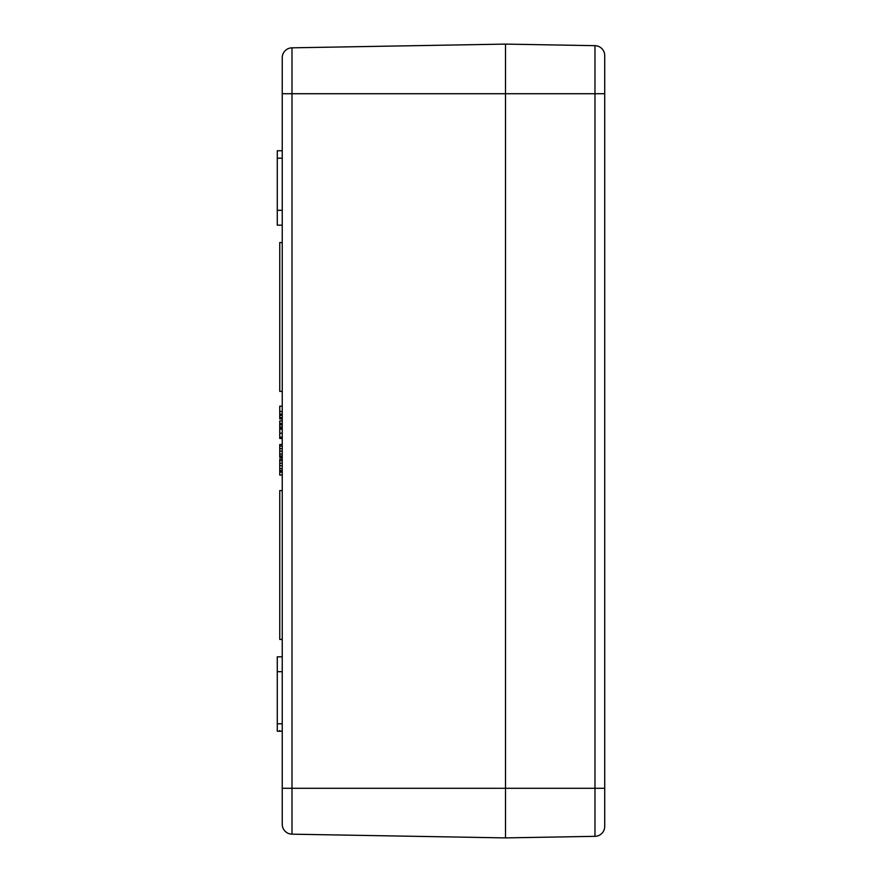 <?xml version="1.0" encoding="UTF-8"?>
<svg xmlns="http://www.w3.org/2000/svg" width="882" height="882" viewBox="0 0 882 882"><rect width="100%" height="100%" fill="white"/><g stroke="black" fill="none" stroke-linecap="round" stroke-linejoin="round"><path stroke-width="1.32" d="M282.24 438.486L279.759 438.486L279.759 437.604M282.24 438.233L279.759 438.233L279.759 437.119M282.24 429.027L279.759 429.027L279.759 428.145M282.24 428.784L279.759 428.784L279.759 420.923L282.24 420.923M282.24 427.66L279.759 427.66M282.24 457.416L279.759 457.416L279.759 444.495L282.24 444.495M282.24 418.928L279.759 418.928L279.759 406.183L282.24 406.183M279.759 459.048L282.24 459.004L279.759 459.048L279.759 475.067L282.24 475.067M282.24 437.229L279.759 437.229L279.759 429.17L282.24 429.17M282.24 424.837L279.759 424.837M282.24 423.525L279.759 423.525M282.24 427.075L279.759 427.075M282.24 723.791L277.279 723.791L277.279 731.233L282.24 731.233L279.759 731.233L279.759 730.472M282.24 415.378L279.759 415.378M282.24 414.066L279.759 414.066M282.24 417.616L279.759 417.616M282.24 411.464L279.759 411.464M282.24 391.387L279.759 391.387L279.759 242.55L282.24 242.55M282.24 639.45L279.759 639.45L279.759 490.613L282.24 490.613M282.24 446.083L279.759 446.083M282.24 451.143L279.759 451.143M282.24 456.016L279.759 456.016M282.24 456.81L279.759 456.81M282.24 460.636L279.759 460.636M282.24 465.696L279.759 465.696M282.24 470.569L279.759 470.569M282.24 471.363L279.759 471.363M282.24 788.288L282.24 824.251A9.922 9.922 0 0 0 291.986 834.174L291.986 47.826A9.922 9.922 0 0 0 282.24 57.749L282.24 788.288L505.496 788.288L505.496 44.1L291.986 47.826L505.496 44.1L594.975 45.666L594.975 93.713L604.721 93.713L604.721 55.588A9.922 9.922 0 0 0 594.975 45.666A9.922 9.922 0 0 1 604.721 55.588A9.922 9.922 0 0 0 594.975 45.666M277.279 723.791L277.279 656.814L282.24 656.814M282.24 671.698L277.279 671.698M282.24 225.186L277.279 225.186L282.24 225.186L277.279 225.186L277.279 150.767L282.24 150.767M282.24 210.302L277.279 210.302M604.721 788.288L505.496 788.288L505.496 44.1L505.496 837.9L291.986 834.174L505.496 837.9L505.496 788.288L505.496 837.9L594.975 836.334A9.922 9.922 0 0 0 604.721 826.412L604.721 93.713M604.721 815.574L604.721 826.412A9.922 9.922 0 0 1 594.975 836.334L594.975 93.713L282.24 93.713M282.24 433.205L279.759 433.205M282.24 472.113L279.759 472.113M282.24 448.673L279.759 448.673M282.24 454.032L279.759 454.032M282.24 463.226L279.759 463.226M282.24 468.585L279.759 468.585M282.24 158.209L277.279 158.209M282.24 57.749A9.922 9.922 0 0 1 291.986 47.826"/></g></svg>
